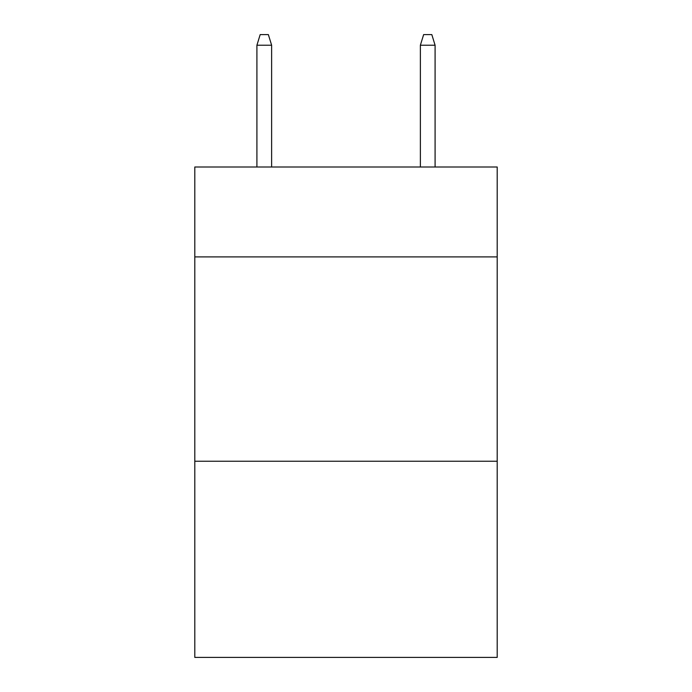 <?xml version="1.0" encoding="UTF-8"?>
<svg xmlns="http://www.w3.org/2000/svg" width="692" height="692" viewBox="0 0 692 692"><rect width="100%" height="100%" fill="white"/><g stroke="black" fill="none" stroke-linecap="round" stroke-linejoin="round"><path stroke-width="1.04" d="M497.202 256.914L497.202 167.006L194.798 167.006L194.798 256.914L497.202 256.914L497.202 657.4L194.798 657.4L194.798 256.914M497.202 461.244L194.798 461.244M271.627 167.006L271.627 45.222L256.914 45.222L256.914 167.006M256.914 45.222L260.183 34.6L268.358 34.6L271.627 45.222M420.373 45.222L423.642 34.6L431.817 34.6L435.086 45.222L420.373 45.222L420.373 167.006M435.086 45.222L435.086 167.006"/></g></svg>

